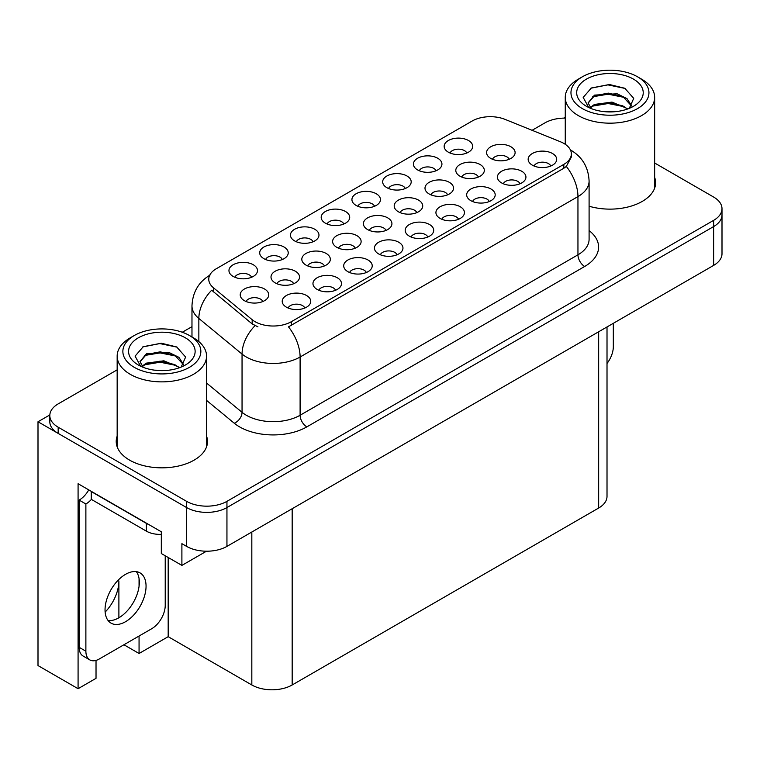 <?xml version="1.0" encoding="UTF-8"?>
<svg xmlns="http://www.w3.org/2000/svg" width="760" height="760" viewBox="0 0 760 760"><rect width="100%" height="100%" fill="white"/><g stroke="black" fill="none" stroke-linecap="round" stroke-linejoin="round"><path stroke-width="1.14" d="M550.772 166.022A8.559 4.94 0 0 0 548.473 163.609A8.559 4.94 0 0 0 540.037 162.364A8.559 4.94 0 0 0 534.071 166.022M552.51 153.52A14.259 8.236 0 0 0 534.232 152.599A14.259 8.236 0 0 0 529.501 162.839A14.259 8.236 0 0 0 532.332 165.167A14.259 8.236 0 0 0 555.341 162.839A14.259 8.236 0 0 0 552.51 153.52M416.812 212.61A8.559 4.94 0 0 0 414.513 210.207A8.559 4.94 0 0 0 406.077 208.952A8.559 4.94 0 0 0 400.111 212.61M418.551 200.118A14.259 8.236 0 0 0 400.273 199.196A14.259 8.236 0 0 0 395.542 209.427A14.259 8.236 0 0 0 398.373 211.755A14.259 8.236 0 0 0 421.382 209.427A14.259 8.236 0 0 0 418.551 200.118M282.312 259.521A8.559 4.94 0 0 0 280.012 257.108A8.559 4.94 0 0 0 271.586 255.854A8.559 4.94 0 0 0 265.62 259.521M284.05 247.019A14.259 8.236 0 0 0 265.772 246.097A14.259 8.236 0 0 0 261.05 256.338A14.259 8.236 0 0 0 263.881 258.666A14.259 8.236 0 0 0 286.881 256.338A14.259 8.236 0 0 0 284.05 247.019M509.2 159.277A8.559 4.94 0 0 0 506.901 156.864A8.559 4.94 0 0 0 498.475 155.61A8.559 4.94 0 0 0 492.499 159.277M510.939 146.775A14.259 8.236 0 0 0 492.661 145.853A14.259 8.236 0 0 0 487.939 156.085A14.259 8.236 0 0 0 490.76 158.422A14.259 8.236 0 0 0 513.769 156.085A14.259 8.236 0 0 0 510.939 146.775M251.569 277.267A8.559 4.94 0 0 0 249.27 274.863A8.559 4.94 0 0 0 240.844 273.609A8.559 4.94 0 0 0 234.868 277.267M253.308 264.765A14.259 8.236 0 0 0 235.03 263.844A14.259 8.236 0 0 0 230.309 274.084A14.259 8.236 0 0 0 233.139 276.412A14.259 8.236 0 0 0 256.139 274.084A14.259 8.236 0 0 0 253.308 264.765M304.827 308.019A8.559 4.94 0 0 0 302.527 305.606A8.559 4.94 0 0 0 294.101 304.351A8.559 4.94 0 0 0 288.125 308.019M306.565 295.517A14.259 8.236 0 0 0 288.287 294.595A14.259 8.236 0 0 0 283.556 304.827A14.259 8.236 0 0 0 286.387 307.163A14.259 8.236 0 0 0 309.396 304.827A14.259 8.236 0 0 0 306.565 295.517M355.214 248.178A8.559 4.94 0 0 0 352.916 245.765A8.559 4.94 0 0 0 344.489 244.511A8.559 4.94 0 0 0 338.523 248.178M356.953 235.676A14.259 8.236 0 0 0 338.675 234.755A14.259 8.236 0 0 0 333.953 244.986A14.259 8.236 0 0 0 336.784 247.323A14.259 8.236 0 0 0 359.784 244.986A14.259 8.236 0 0 0 356.953 235.676M447.602 194.835A8.559 4.94 0 0 0 445.312 192.423A8.559 4.94 0 0 0 436.876 191.178A8.559 4.94 0 0 0 430.91 194.835M449.34 182.333A14.259 8.236 0 0 0 431.062 181.412A14.259 8.236 0 0 0 426.341 191.653A14.259 8.236 0 0 0 429.172 193.98A14.259 8.236 0 0 0 452.171 191.653A14.259 8.236 0 0 0 449.34 182.333M313.053 241.766A8.559 4.94 0 0 0 310.755 239.362A8.559 4.94 0 0 0 302.328 238.108A8.559 4.94 0 0 0 296.362 241.766M314.792 229.263A14.259 8.236 0 0 0 296.514 228.351A14.259 8.236 0 0 0 291.792 238.583A14.259 8.236 0 0 0 294.623 240.91A14.259 8.236 0 0 0 317.623 238.583A14.259 8.236 0 0 0 314.792 229.263M343.795 224.019A8.559 4.94 0 0 0 341.506 221.616A8.559 4.94 0 0 0 333.07 220.362A8.559 4.94 0 0 0 327.104 224.019M345.534 211.517A14.259 8.236 0 0 0 327.256 210.596A14.259 8.236 0 0 0 322.534 220.837A14.259 8.236 0 0 0 325.365 223.164A14.259 8.236 0 0 0 348.365 220.837A14.259 8.236 0 0 0 345.534 211.517M335.569 290.263A8.559 4.94 0 0 0 333.269 287.859A8.559 4.94 0 0 0 324.843 286.606A8.559 4.94 0 0 0 318.867 290.263M337.307 277.761A14.259 8.236 0 0 0 319.029 276.849A14.259 8.236 0 0 0 314.308 287.08A14.259 8.236 0 0 0 317.129 289.408A14.259 8.236 0 0 0 340.138 287.08A14.259 8.236 0 0 0 337.307 277.761M397.052 254.762A8.559 4.94 0 0 0 394.753 252.358A8.559 4.94 0 0 0 386.327 251.104A8.559 4.94 0 0 0 380.361 254.762M398.791 242.269A14.259 8.236 0 0 0 380.513 241.347A14.259 8.236 0 0 0 375.791 251.579A14.259 8.236 0 0 0 378.623 253.916A14.259 8.236 0 0 0 401.622 251.579A14.259 8.236 0 0 0 398.791 242.269M324.416 265.952A8.559 4.94 0 0 0 322.126 263.549A8.559 4.94 0 0 0 313.69 262.295A8.559 4.94 0 0 0 307.724 265.952M326.154 253.451A14.259 8.236 0 0 0 307.876 252.538A14.259 8.236 0 0 0 303.154 262.77A14.259 8.236 0 0 0 305.985 265.098A14.259 8.236 0 0 0 328.985 262.77A14.259 8.236 0 0 0 326.154 253.451M478.401 177.052A8.559 4.94 0 0 0 476.102 174.648A8.559 4.94 0 0 0 467.675 173.394A8.559 4.94 0 0 0 461.709 177.052M480.139 164.549A14.259 8.236 0 0 0 461.861 163.637A14.259 8.236 0 0 0 457.14 173.869A14.259 8.236 0 0 0 459.971 176.196A14.259 8.236 0 0 0 482.97 173.869A14.259 8.236 0 0 0 480.139 164.549M436.031 170.772A8.559 4.94 0 0 0 433.732 168.368A8.559 4.94 0 0 0 425.296 167.114A8.559 4.94 0 0 0 419.33 170.772M437.769 158.27A14.259 8.236 0 0 0 419.491 157.349A14.259 8.236 0 0 0 414.76 167.589A14.259 8.236 0 0 0 417.591 169.917A14.259 8.236 0 0 0 440.591 167.589A14.259 8.236 0 0 0 437.769 158.27M458.536 219.269A8.559 4.94 0 0 0 456.247 216.857A8.559 4.94 0 0 0 447.811 215.612A8.559 4.94 0 0 0 441.845 219.269M460.275 206.767A14.259 8.236 0 0 0 441.997 205.846A14.259 8.236 0 0 0 437.276 216.087A14.259 8.236 0 0 0 440.106 218.414A14.259 8.236 0 0 0 463.106 216.087A14.259 8.236 0 0 0 460.275 206.767M374.537 206.273A8.559 4.94 0 0 0 372.248 203.861A8.559 4.94 0 0 0 363.812 202.607A8.559 4.94 0 0 0 357.846 206.273M376.276 193.772A14.259 8.236 0 0 0 357.998 192.85A14.259 8.236 0 0 0 353.276 203.091A14.259 8.236 0 0 0 356.108 205.418A14.259 8.236 0 0 0 379.107 203.091A14.259 8.236 0 0 0 376.276 193.772M489.278 201.514A8.559 4.94 0 0 0 486.989 199.111A8.559 4.94 0 0 0 478.553 197.857A8.559 4.94 0 0 0 472.587 201.514M491.017 189.022A14.259 8.236 0 0 0 472.739 188.1A14.259 8.236 0 0 0 468.017 198.332A14.259 8.236 0 0 0 470.849 200.668A14.259 8.236 0 0 0 493.848 198.332A14.259 8.236 0 0 0 491.017 189.022M293.626 283.736A8.559 4.94 0 0 0 291.327 281.323A8.559 4.94 0 0 0 282.891 280.079A8.559 4.94 0 0 0 276.925 283.736M295.365 271.234A14.259 8.236 0 0 0 277.087 270.313A14.259 8.236 0 0 0 272.356 280.554A14.259 8.236 0 0 0 275.187 282.881A14.259 8.236 0 0 0 298.195 280.554A14.259 8.236 0 0 0 295.365 271.234M466.773 153.026A8.559 4.94 0 0 0 464.474 150.613A8.559 4.94 0 0 0 456.038 149.359A8.559 4.94 0 0 0 450.072 153.026M468.512 140.524A14.259 8.236 0 0 0 450.233 139.602A14.259 8.236 0 0 0 445.502 149.843A14.259 8.236 0 0 0 448.333 152.171A14.259 8.236 0 0 0 471.342 149.843A14.259 8.236 0 0 0 468.512 140.524M366.31 272.517A8.559 4.94 0 0 0 364.012 270.104A8.559 4.94 0 0 0 355.585 268.859A8.559 4.94 0 0 0 349.609 272.517M368.049 260.015A14.259 8.236 0 0 0 349.771 259.094A14.259 8.236 0 0 0 345.049 269.334A14.259 8.236 0 0 0 347.88 271.662A14.259 8.236 0 0 0 370.88 269.334A14.259 8.236 0 0 0 368.049 260.015M262.827 301.511A8.559 4.94 0 0 0 260.528 299.108A8.559 4.94 0 0 0 252.101 297.853A8.559 4.94 0 0 0 246.126 301.511M264.565 289.019A14.259 8.236 0 0 0 246.287 288.097A14.259 8.236 0 0 0 241.556 298.328A14.259 8.236 0 0 0 244.387 300.666A14.259 8.236 0 0 0 267.397 298.328A14.259 8.236 0 0 0 264.565 289.019M520.03 183.768A8.559 4.94 0 0 0 517.731 181.364A8.559 4.94 0 0 0 509.295 180.111A8.559 4.94 0 0 0 503.329 183.768M521.759 171.266A14.259 8.236 0 0 0 503.481 170.354A14.259 8.236 0 0 0 498.759 180.585A14.259 8.236 0 0 0 501.59 182.913A14.259 8.236 0 0 0 524.59 180.585A14.259 8.236 0 0 0 521.759 171.266M386.013 230.394A8.559 4.94 0 0 0 383.714 227.99A8.559 4.94 0 0 0 375.288 226.736A8.559 4.94 0 0 0 369.312 230.394M387.752 217.892A14.259 8.236 0 0 0 369.474 216.97A14.259 8.236 0 0 0 364.752 227.211A14.259 8.236 0 0 0 367.574 229.539A14.259 8.236 0 0 0 390.583 227.211A14.259 8.236 0 0 0 387.752 217.892M405.289 188.518A8.559 4.94 0 0 0 402.99 186.114A8.559 4.94 0 0 0 394.554 184.861A8.559 4.94 0 0 0 388.588 188.518M407.018 176.016A14.259 8.236 0 0 0 388.74 175.104A14.259 8.236 0 0 0 384.019 185.335A14.259 8.236 0 0 0 386.849 187.663A14.259 8.236 0 0 0 409.849 185.335A14.259 8.236 0 0 0 407.018 176.016M427.794 237.016A8.559 4.94 0 0 0 425.505 234.612A8.559 4.94 0 0 0 417.069 233.358A8.559 4.94 0 0 0 411.103 237.016M429.533 224.513A14.259 8.236 0 0 0 411.255 223.601A14.259 8.236 0 0 0 406.534 233.833A14.259 8.236 0 0 0 409.365 236.16A14.259 8.236 0 0 0 432.364 233.833A14.259 8.236 0 0 0 429.533 224.513M563.834 143.412A25.678 14.82 0 0 0 560.405 141.75L505.029 119.368A25.678 14.82 0 0 0 472.15 121.03L216.286 268.745A25.678 14.82 0 0 0 208.762 279.233A25.678 14.82 0 0 0 213.408 287.736L252.177 319.703A25.678 14.82 0 0 0 291.365 321.68L563.834 164.369A25.678 14.82 0 0 0 571.349 153.891A25.678 14.82 0 0 0 563.834 143.412M49.837 414.931L38 421.762L186.608 507.556A28.529 16.473 0 0 0 226.945 507.556L713.64 226.565A28.529 16.473 0 0 0 722 214.918A28.529 16.473 0 0 1 713.64 226.565L226.945 507.556A28.529 16.473 0 0 1 186.608 507.556L58.168 433.409A28.529 16.473 0 0 1 49.818 421.762L49.818 415.549A28.529 16.473 0 0 0 58.168 427.196L186.608 501.344A28.529 16.473 0 0 0 226.945 501.344L713.64 220.352A28.529 16.473 0 0 0 722 208.706A28.529 16.473 0 0 0 713.64 197.059L654.654 163.001M565.26 117.61L563.958 118.104M96.026 660.392L96.026 678.338L78.081 688.702L78.081 483.721L161.32 531.781L161.32 553.527L181.897 565.402L181.897 543.666L186.608 546.383A28.529 16.473 0 0 0 226.945 546.383L713.64 265.392A28.529 16.473 0 0 0 722 253.745L722 208.706M206.492 551.2L181.897 565.402M78.081 688.702L38 665.57L38 421.762M607.012 326.952L607.012 496.384A28.529 16.473 180 0 1 598.661 508.031L292.173 684.978A28.529 16.473 180 0 1 251.826 684.978L168.178 636.681L168.178 557.489M168.178 636.681L139.061 653.495L139.061 636.025M139.061 586.274L139.061 578.626M123.937 644.755L139.061 653.495M105.136 612.085A30.428 17.565 120 0 0 118.892 580.972L117.933 580.422M118.892 617.775L118.892 580.972M117.163 436.135A45.647 26.353 0 0 0 116.213 441.484A45.647 26.353 0 0 0 129.58 460.113A45.647 26.353 0 0 0 179.332 465.832A45.647 26.353 0 0 0 207.508 441.484A45.647 26.353 0 0 0 206.549 436.135M117.163 442.349A45.647 26.353 0 0 0 116.536 444.59M571.349 153.891L571.349 157.035L566.323 166.44L563.834 168.245L288.477 326.847A33.279 19.218 60 0 1 300.105 357.01A38.038 21.964 180 0 1 246.316 357.01A38.038 21.964 180 0 1 242.05 354.074L198.854 318.459A38.038 21.964 180 0 1 191.976 305.862L191.976 336.965M257.944 326.847L252.177 323.931L211.679 290.216A33.279 22.258 129.5 0 0 198.854 318.459L198.854 341.591M589.095 206.216A45.647 26.353 0 0 0 655.605 182.78A45.647 26.353 0 0 0 654.654 177.422M565.26 118.094A28.529 16.473 0 0 0 544.863 122.911L532.076 130.302M191.976 326.658L182.295 332.243M117.163 369.844L58.168 403.902A28.529 16.473 0 0 0 49.818 415.549M207.185 444.59A45.647 26.353 0 0 0 206.549 442.349M655.281 185.886A45.647 26.353 0 0 0 654.654 183.635M613.32 323.313L613.32 346.683A19.019 10.982 -60 0 1 607.012 363.479M614.279 111.758L602.585 111.444M605.9 111.777L610.926 111.919M628.017 108.851L611.99 102.096L594.491 104.433L590.111 107.53M627.542 109.022L622.782 105.859L608.228 102.448L593.931 105.336M631.674 105.877L627 98.62L617.12 93.774L594.491 95.114L588.088 102.885L591.251 108.604M588.097 103.16L594.491 95.741L608.304 93.129L622.915 96.605L631.569 106.01M590.415 107.844L594.158 105.222M641.563 79.126L637.526 76.788A38.988 22.506 180 0 1 637.526 108.623A38.988 22.506 180 0 1 582.388 108.623A38.988 22.506 180 0 1 582.388 76.788A38.988 22.506 180 0 1 637.526 76.788L641.563 79.126A44.697 25.802 180 0 1 654.654 97.365A44.697 25.802 180 0 1 641.563 115.615A44.697 25.802 180 0 1 578.35 115.615A44.697 25.802 180 0 1 565.26 97.365A44.697 25.802 180 0 1 578.35 79.126L582.388 76.788M586.425 79.126A33.279 19.218 180 0 1 633.489 79.126A33.279 19.218 180 0 1 633.489 106.295A33.279 19.218 180 0 1 586.425 106.295A33.279 19.218 180 0 1 586.425 79.126M629.289 108.347L633.716 98.353L624.796 88.255L609.406 84.512L591.356 87.989L583.186 97.422L588.696 107.493M624.463 97.46L608.114 94.192L592.582 96.795M625.214 88.464L607.933 84.873L590.957 88.188M624.435 106.761L608.171 103.512L592.572 106.124M166.184 370.471L154.48 370.158M157.805 370.49L162.83 370.623M179.92 367.555L163.894 360.8L146.395 363.137L142.016 366.234M179.436 367.735L174.686 364.562L160.132 361.152L145.825 364.049M183.578 364.591L178.904 357.323L169.024 352.478L146.395 353.818L139.992 361.589L143.155 367.308M140.001 361.874L146.395 354.445L160.208 351.832L174.819 355.309L183.473 364.724M142.32 366.558L146.053 363.926M193.468 337.829L189.43 335.502A38.988 22.506 180 0 1 189.43 367.337A38.988 22.506 180 0 1 134.292 367.337A38.988 22.506 180 0 1 134.292 335.502A38.988 22.506 180 0 1 189.43 335.502L193.458 337.829A44.697 25.802 180 0 1 193.468 337.829A44.697 25.802 180 0 1 206.549 356.079A44.697 25.802 180 0 1 193.458 374.319A44.697 25.802 180 0 1 130.255 374.319A44.697 25.802 180 0 1 117.163 356.079A44.697 25.802 180 0 1 130.255 337.829L134.292 335.502M138.32 337.829A33.279 19.218 180 0 1 185.392 337.829A33.279 19.218 180 0 1 185.392 364.999A33.279 19.218 180 0 1 138.32 364.999A33.279 19.218 180 0 1 138.32 337.829M181.193 367.061L185.62 357.058L176.7 346.959L161.31 343.216L143.26 346.693L135.09 356.126L140.6 366.197M176.368 356.165L160.018 352.897L144.486 355.509M177.118 347.168L159.838 343.577L142.851 346.902M176.329 365.465L160.075 362.216L144.476 364.838M125.552 621.699A29.003 16.748 120 0 0 144.495 596.135A29.003 16.748 120 0 0 140.049 572.897A29.003 16.748 120 0 0 125.552 574.332A29.003 16.748 120 0 0 106.599 599.896A29.003 16.748 120 0 0 111.045 623.133A29.003 16.748 120 0 0 125.552 621.699M136.296 571.644A29.003 16.748 -60 0 1 136.724 595.356A29.003 16.748 -60 0 1 118.826 617.813A29.003 16.748 -60 0 1 108.081 620.511M165.224 555.778L165.224 605.397A19.019 10.982 -60 0 1 151.772 628.681L99.322 658.967A19.019 10.982 -60 0 1 89.813 659.908A19.019 10.982 -60 0 1 85.88 651.206L85.88 503.984L79.154 500.108A19.019 10.982 120 0 0 88.758 489.896M91.409 499.415A19.019 10.982 -60 0 1 85.88 503.984M89.813 659.908L83.087 656.022A19.019 10.982 -60 0 1 79.154 647.32L79.154 500.108M148.912 524.619A19.019 10.982 180 0 1 146.395 523.403L91.257 491.568A19.019 10.982 0 0 0 91.475 491.454M146.395 523.403L146.395 531.164A19.019 10.982 0 0 0 161.32 534.346M91.257 491.568L91.257 499.329L146.395 531.164M713.64 265.392L713.64 220.352M226.945 546.383L226.945 501.344M186.608 546.383L186.608 501.344M292.173 684.978L292.173 508.725M598.661 508.031L598.661 331.778M251.826 684.978L251.826 532.019M213.408 287.736L213.408 291.963M252.177 319.703L252.177 323.931M291.365 321.68L291.365 325.546M563.834 164.369L563.834 168.245M589.095 230.593A47.547 27.455 180 0 1 584.678 266.475L306.831 426.882A9.509 5.491 60 0 1 300.105 415.245L577.952 254.828A38.038 21.964 0 0 0 589.095 239.305L589.095 181.07A38.038 21.964 180 0 1 577.952 196.593A33.279 19.218 -120 0 0 566.323 166.44M306.831 426.882A47.547 27.455 180 0 1 239.59 426.882A47.547 27.455 180 0 1 234.26 423.225L206.549 400.377M255.018 325.698A33.279 22.258 129.5 0 0 242.05 354.074L242.05 412.309A38.038 21.964 0 0 0 246.316 415.245A38.038 21.964 0 0 0 300.105 415.245L300.105 357.01L577.952 196.593L577.952 254.828A9.509 5.491 60 0 0 584.678 266.475M58.168 427.196L58.168 433.409M206.549 383.04L242.05 412.309A9.509 6.365 -50.5 0 1 234.26 423.225M85.88 651.206L79.154 647.32M589.095 181.07C588.449 167.39 582.436 157.139 571.054 150.299L570.418 149.948M210.007 275.091C198.626 281.922 192.622 292.182 191.976 305.862M565.26 144.305L565.26 97.365M622.915 96.615L623.675 97.004M590.396 88.473L591.356 87.989M654.654 188.129L654.654 97.365M117.163 446.832L117.163 356.079M174.809 355.328L175.579 355.709M142.3 347.177L143.26 346.693M206.549 446.832L206.549 356.079"/></g></svg>
